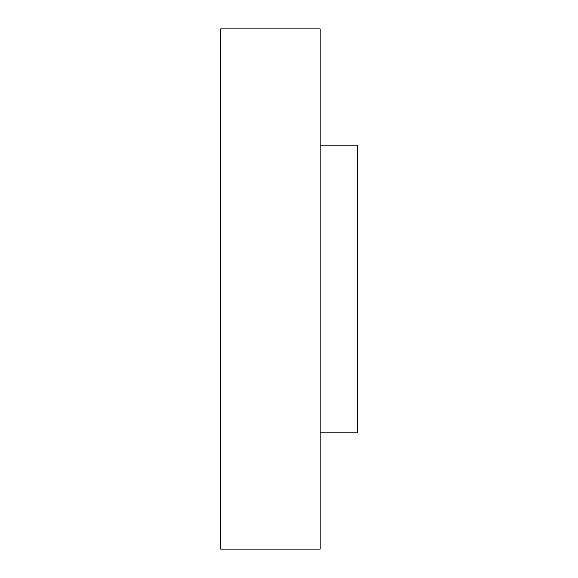 <?xml version="1.0" encoding="UTF-8"?>
<svg xmlns="http://www.w3.org/2000/svg" width="578" height="578" viewBox="0 0 578 578"><rect width="100%" height="100%" fill="white"/><g stroke="black" fill="none" stroke-linecap="round" stroke-linejoin="round"><path stroke-width="0.87" d="M220.68 549.1L220.68 28.9L320.161 28.9L320.161 549.1L220.68 549.1M320.161 145.165L357.32 145.165L357.32 432.835L320.161 432.835"/></g></svg>

